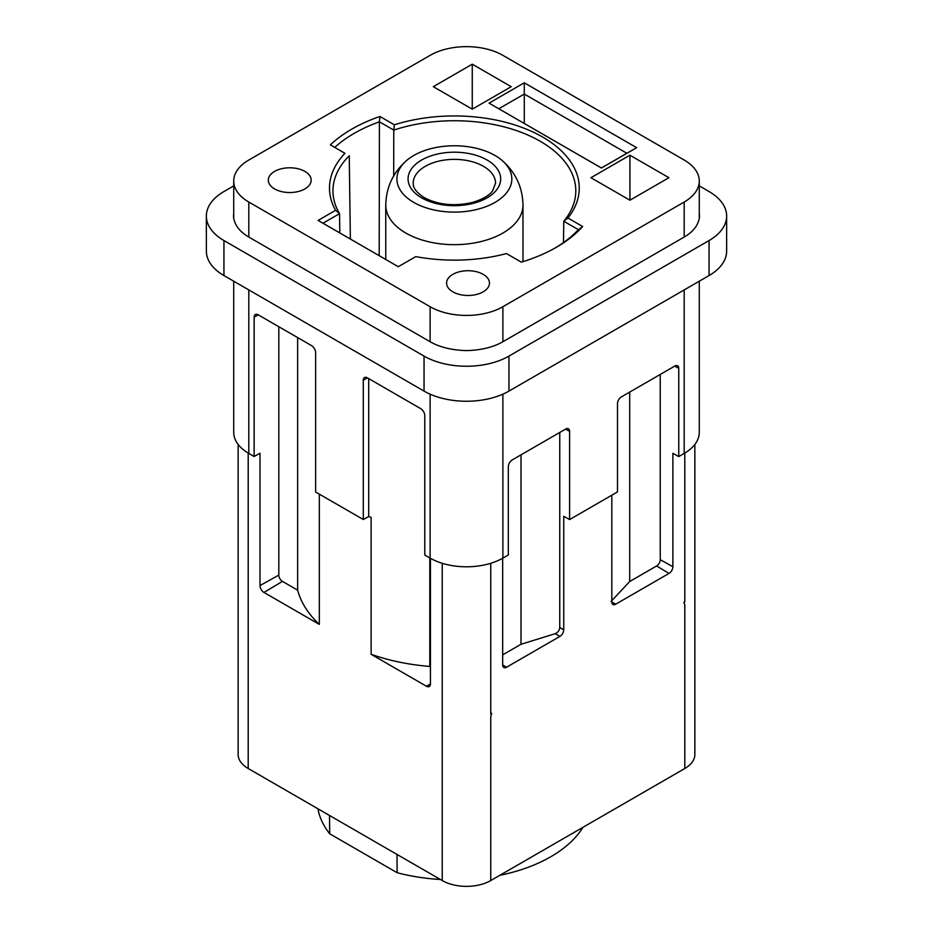 <?xml version="1.0" encoding="UTF-8"?>
<svg xmlns="http://www.w3.org/2000/svg" width="933" height="933" viewBox="0 0 933 933"><rect width="100%" height="100%" fill="white"/><g stroke="black" fill="none" stroke-linecap="round" stroke-linejoin="round"><path stroke-width="1.4" d="M413.739 202.391A57.461 33.168 180 0 1 406.823 160.313A57.461 33.168 180 0 1 495.003 155.484A57.461 33.168 180 0 1 501.931 160.324A57.461 33.168 180 0 1 490.968 204.514A57.461 33.168 180 0 1 413.739 202.391M322.981 223.22L398.274 266.698L318.095 220.421L322.981 223.22L339.565 213.657A121.418 70.103 180 0 1 332.953 191.277A121.418 70.103 180 0 1 349.245 155.764L350.365 239.035M339.799 232.935L339.565 213.657L335.6 210.31L318.095 220.421M415.791 256.61L398.274 266.721L415.791 256.61A124.882 72.098 0 0 0 506.479 253.566L521.372 262.161A144.685 83.538 0 0 0 555.473 247.805A144.685 83.538 0 0 0 556.383 247.28A144.685 83.538 0 0 0 582.647 226.521L567.94 218.019A124.882 72.098 0 0 0 539.426 135.25A124.882 72.098 0 0 0 394.356 124.812L379.929 116.473A144.685 83.538 0 0 0 351.753 129.151A144.685 83.538 0 0 0 330.364 144.883L344.942 153.304A124.882 72.098 0 0 0 335.6 210.31M248.808 202.041L430.113 306.724A51.455 29.704 180 0 0 502.887 306.724L684.192 202.041A51.455 29.704 180 0 0 699.272 181.037A51.455 29.704 180 0 0 684.192 160.033L502.887 55.35A51.455 29.704 180 0 0 430.113 55.35L248.808 160.033A51.455 29.704 180 0 0 233.728 181.037A51.455 29.704 180 0 0 248.808 202.041L248.808 237.052L430.113 341.735A51.455 29.704 0 0 0 458.604 350.085A37.728 21.786 0 0 0 474.396 350.085A51.455 29.704 0 0 0 502.887 341.735L684.192 237.052A51.455 29.704 0 0 0 698.654 220.608A37.728 21.786 0 0 0 699.493 216.048A37.728 21.786 0 0 0 699.272 213.669M304.893 188.909A21.436 12.374 0 0 0 311.167 180.314A21.436 12.374 0 0 0 298.059 168.756A21.436 12.374 0 0 0 274.57 171.415A21.436 12.374 0 0 0 268.296 180.314A21.436 12.374 0 0 0 281.649 191.627A21.436 12.374 0 0 0 304.893 188.909M483.177 291.842A21.436 12.374 0 0 0 489.452 283.247A21.436 12.374 0 0 0 476.343 271.69A21.436 12.374 0 0 0 452.855 274.337A21.436 12.374 0 0 0 446.58 283.247A21.436 12.374 0 0 0 459.934 294.56A21.436 12.374 0 0 0 483.177 291.842M590.939 177.713L629.927 200.222L668.914 177.713L629.927 155.205L590.939 177.713M433.309 86.687L472.261 109.173L511.214 86.687L472.261 64.19L433.309 86.687M636.656 147.682L524.276 82.804L489.044 103.143L601.423 168.022L636.656 147.682L626.871 153.28L524.276 94.058L524.276 82.804M699.272 185.889L709.057 191.545A60.027 34.661 180 0 1 726.644 216.048A60.027 34.661 180 0 1 709.057 240.551L508.951 356.091A60.027 34.661 180 0 1 424.049 356.091L223.943 240.551A60.027 34.661 180 0 1 206.356 216.048A60.027 34.661 180 0 1 223.943 191.545L233.728 185.889M233.728 213.669A37.728 21.786 0 0 0 233.507 216.048A37.728 21.786 0 0 0 234.346 220.608A51.455 29.704 0 0 0 248.808 237.052M726.644 216.048L726.644 251.059A60.027 34.661 0 0 1 709.057 275.562L508.951 391.102A60.027 34.661 0 0 1 424.049 391.102L223.943 275.562A60.027 34.661 0 0 1 206.356 251.059L206.356 216.048M233.728 281.218L233.728 432.411A51.455 29.704 0 0 0 248.808 453.415L254.138 456.505L260.004 453.24L260.004 585.574A5.598 3.231 -120 0 0 263.957 592.432L319.319 624.399C308.158 613.867 300.927 602.45 297.639 590.146L297.639 337.583M699.272 281.218L699.272 432.411A51.455 29.704 0 0 1 684.192 453.415L678.758 456.564L678.758 368.337A5.598 3.231 120 0 0 677.556 365.759A5.598 3.231 120 0 0 674.804 366.051L621.436 396.863A5.598 3.231 120 0 0 617.483 403.709L617.483 491.936L569.608 519.576L569.608 431.349A5.598 3.231 120 0 0 568.407 428.772A5.598 3.231 120 0 0 565.643 429.075L512.287 459.876A5.598 3.231 120 0 0 508.322 466.733L508.322 554.96L502.887 558.097A51.455 29.704 0 0 1 430.113 558.097L424.783 555.018L424.783 415.675A5.75 3.312 -120 0 0 420.713 408.642L367.357 377.83A5.75 3.312 -120 0 0 364.511 377.527A5.75 3.312 -120 0 0 363.287 380.174L363.287 519.518L315.622 492.006L315.622 352.662A5.75 3.312 -120 0 0 311.564 345.618L258.196 314.818A5.75 3.312 -120 0 0 255.362 314.514A5.75 3.312 -120 0 0 254.138 317.162L254.138 456.505M678.758 456.564L672.891 453.298L672.891 566.728A5.458 3.149 120 0 1 669.043 573.41L656.61 565.981L629.693 581.516L611.068 601.47M238.148 444.458L238.148 754.517A34.299 19.803 0 0 0 248.201 768.512L442.242 880.554A34.299 19.803 0 0 0 490.758 880.554L684.799 768.512A34.299 19.803 0 0 0 694.852 754.517L694.852 444.458M319.319 494.128L319.319 624.399M430.44 558.284L430.44 683.971A5.598 3.231 -120 0 1 429.308 686.525A5.598 3.231 -120 0 1 426.474 686.268L371.124 654.301L371.124 517.395A158.657 91.597 0 0 1 368.698 516.509L368.698 378.611M490.758 880.554L490.758 716.696L491.668 713.36L490.758 713.897L490.758 563.299M611.815 495.213L611.815 601.995A5.458 3.149 120 0 0 612.911 604.467A5.458 3.149 120 0 0 615.675 604.211L669.043 573.41M569.608 519.576L563.742 516.311L563.742 629.752A5.458 3.149 120 0 1 559.882 636.423L555.287 633.67L521.011 644.271L521.011 454.837M502.665 558.226L502.665 665.007A5.458 3.149 120 0 0 503.762 667.48A5.458 3.149 120 0 0 506.526 667.235L559.882 636.423M684.799 453.065L684.799 601.867L683.866 602.391L684.799 604.666L684.799 768.512M317.955 808.794A136.789 78.978 0 0 0 329.699 833.787L397.12 872.705A136.789 78.978 0 0 0 440.399 879.481M499.785 875.341A136.789 78.978 0 0 0 550.797 856.751A136.789 78.978 0 0 0 582.997 827.291M329.699 833.787L329.536 815.477M397.003 854.43L397.12 872.705M559.753 432.469L559.753 627.524C559.543 630.253 558.051 632.294 555.287 633.67M660.249 374.46L660.249 559.683A5.143 2.974 -60 0 1 656.61 565.981M629.693 392.093L629.693 581.516M521.011 644.271L502.665 654.861M371.124 654.301C389.224 660.681 408.782 664.728 429.798 666.454L430.44 666.815M429.798 557.911L429.798 666.454M363.287 519.518L368.698 516.509M297.639 590.146L282.454 581.387A5.143 2.974 60 0 1 278.815 575.078L278.815 326.713M629.927 155.205L629.927 200.222M472.261 109.173L472.261 64.19M489.044 103.143L601.423 167.975L626.871 153.28M498.84 108.741L524.276 94.058L524.276 123.424M567.94 218.019L563.777 221.249A121.418 70.103 0 0 0 575.789 191.277A121.418 70.103 0 0 0 515.459 130.258A121.418 70.103 0 0 0 393.773 130.095L394.356 124.812M582.647 226.521L578.402 229.693L563.777 221.249L563.497 242.557M393.691 175.94L393.773 130.095L379.404 121.803L379.206 255.689M554.249 248.493A141.233 81.533 0 0 0 578.402 229.693M521.395 262.161L506.479 253.566M344.942 153.304L334.749 147.391A141.233 81.533 180 0 1 354.202 133.361A141.233 81.533 180 0 1 379.404 121.803L379.929 116.473M330.364 144.883L334.749 147.391M413.202 183.136A41.169 23.768 180 0 1 438.615 161.176A41.169 23.768 180 0 1 483.481 166.331A41.169 23.768 180 0 1 495.54 183.136L492.647 190.81C491.236 192.839 486.385 198.589 471.375 202.718C453.496 206.473 437.775 204.759 424.2 197.586C412.374 189.842 413.366 184.734 413.202 183.136M421.623 197.843A46.312 26.742 0 0 0 486.979 197.924A46.312 26.742 0 0 0 487.399 160.196A46.312 26.742 180 0 0 487.119 160.033A46.312 26.742 0 0 0 421.763 159.951A46.312 26.742 0 0 0 421.343 197.679A46.312 26.742 180 0 0 421.623 197.843M501.931 160.324C515.564 172.243 522.585 187.16 522.981 205.05A68.61 39.606 180 0 1 480.623 241.647A68.61 39.606 180 0 1 405.855 233.063A68.61 39.606 180 0 1 385.761 205.05C386.169 187.16 393.178 172.243 406.811 160.324M430.113 341.735L430.113 306.724M709.057 275.562L709.057 240.551M508.951 356.091L508.951 391.102M223.943 240.551L223.943 275.562M424.049 391.102L424.049 356.091M248.808 289.918L248.808 453.415M430.113 558.097L430.113 394.158M502.887 394.158L502.887 558.097M684.192 453.415L684.192 289.918M248.201 453.065L248.201 768.512M442.242 880.554L442.242 563.299M569.608 431.349L565.573 429.11M559.753 627.524L563.742 629.752M678.758 368.337L674.734 366.098M660.249 559.683L672.891 566.728M611.815 601.913L615.675 604.211M502.665 664.926L506.526 667.235M426.474 686.268L430.44 683.901M367.427 377.877L363.287 380.174M258.278 314.853L254.138 317.162M260.004 585.574L278.815 575.078M282.454 581.387L263.957 592.432M684.192 237.052L684.192 202.041M502.887 306.724L502.887 341.735M385.761 205.05L385.761 259.467M522.981 205.05L522.981 261.672M699.272 218.427L699.272 181.037M233.728 218.427L233.728 181.037"/></g></svg>
